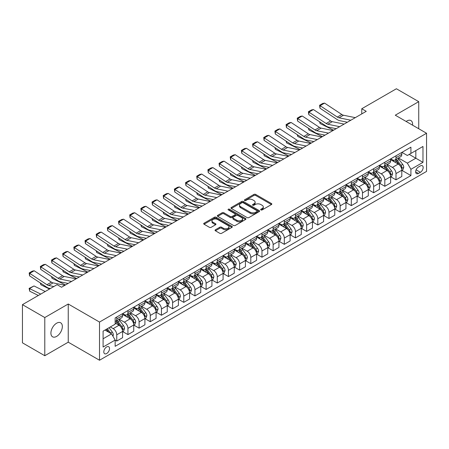 <?xml version="1.0" encoding="UTF-8"?>
<svg xmlns="http://www.w3.org/2000/svg" width="449" height="449" viewBox="0 0 449 449"><rect width="100%" height="100%" fill="white"/><g stroke="black" fill="none" stroke-linecap="round" stroke-linejoin="round"><path stroke-width="0.67" d="M260.914 209.93A0.87 0.5 0 0 0 262.143 209.93L271.46 204.548A1.24 0.718 0 0 0 271.825 204.042A1.24 0.718 0 0 0 271.46 203.537L255.672 194.423A1.24 0.718 0 0 0 253.921 194.423L244.598 199.799A0.87 0.5 0 0 0 244.346 200.153A0.87 0.5 0 0 0 244.598 200.512A0.87 0.5 0 0 0 245.828 200.512L247.034 199.816A3.968 2.29 0 0 1 252.647 199.816L253.966 200.574A3.968 2.29 0 0 1 255.127 202.196A3.968 2.29 0 0 1 253.966 203.812L252.759 204.508A0.87 0.5 0 0 0 252.501 204.862A0.87 0.5 0 0 0 252.759 205.221A0.87 0.5 0 0 0 253.988 205.221L255.189 204.525A3.968 2.29 0 0 1 260.807 204.525L262.121 205.283A3.968 2.29 0 0 1 263.282 206.905A3.968 2.29 0 0 1 262.121 208.521L260.914 209.217A0.87 0.5 0 0 0 260.661 209.576A0.87 0.5 0 0 0 260.914 209.93L260.914 209.217M56.63 336.408A8.088 4.67 120 0 0 61.911 329.28A8.088 4.67 120 0 0 60.671 322.797A8.088 4.67 120 0 0 56.63 323.201A8.088 4.67 120 0 0 51.343 330.329A8.088 4.67 120 0 0 52.584 336.806A8.088 4.67 120 0 0 56.63 336.408M412.564 125.176A8.088 4.67 120 0 0 410.936 120.573A8.088 4.67 120 0 0 406.895 120.977A8.088 4.67 120 0 0 406.137 121.471M106.666 353.531A4.041 2.335 120 0 0 109.309 349.973A4.041 2.335 120 0 0 108.686 346.729A4.041 2.335 120 0 0 106.666 346.931A4.041 2.335 120 0 0 104.022 350.495A4.041 2.335 120 0 0 104.645 353.733A4.041 2.335 120 0 0 106.666 353.531M215.419 229.765A1.24 0.718 0 0 0 215.054 230.27A1.24 0.718 0 0 0 215.419 230.78L219.847 233.334A1.24 0.718 0 0 0 221.598 233.334L231.948 227.362A1.24 0.718 0 0 0 232.313 226.852A1.24 0.718 0 0 0 231.948 226.347L216.16 217.232A1.24 0.718 0 0 0 214.409 217.232L204.059 223.209A1.24 0.718 0 0 0 203.694 223.714A1.24 0.718 0 0 0 204.059 224.219L209.408 227.312A1.24 0.718 0 0 0 211.165 227.312L215.593 224.753A1.24 0.718 0 0 0 215.958 224.247A1.24 0.718 0 0 0 215.593 223.737L212.938 222.21A3.317 1.914 0 0 1 211.967 220.852A3.317 1.914 0 0 1 214.016 219.084A3.317 1.914 0 0 1 217.63 219.499L228.025 225.499A3.317 1.914 0 0 1 228.996 226.852A3.317 1.914 0 0 1 226.947 228.625A3.317 1.914 0 0 1 223.333 228.21L221.598 227.211A1.24 0.718 0 0 0 219.847 227.211L215.419 229.765L215.419 230.78M68.242 304.007L44.788 317.55L22.45 304.652L22.45 342.828L44.788 355.726L68.242 342.183L99.515 360.238L99.515 322.062L68.242 304.007L68.242 342.183M418.732 128.74L418.732 101.659L395.277 115.197L426.55 133.252L99.515 322.062M418.732 101.659L396.394 88.762L361.771 108.748L361.771 113.911M22.45 304.652L57.074 284.666L61.541 287.242L366.238 111.33L361.771 108.748M247.124 217.585A1.24 0.718 0 0 0 248.875 217.585L259.225 211.614A1.24 0.718 0 0 0 259.589 211.103A1.24 0.718 0 0 0 259.225 210.598L243.437 201.483A1.24 0.718 0 0 0 241.685 201.483L231.336 207.46A1.24 0.718 0 0 0 230.971 207.966A1.24 0.718 0 0 0 231.336 208.471L247.124 217.585M228.659 210.115A0.87 0.5 0 0 1 229.54 210.239L229.54 209.206L245.586 218.472A1.24 0.718 0 0 1 245.951 218.977A1.24 0.718 0 0 1 245.586 219.488L235.237 225.46A1.24 0.718 0 0 1 233.486 225.46L217.698 216.345L217.698 215.335A1.24 0.718 0 0 0 217.333 215.84A1.24 0.718 0 0 0 217.698 216.345M217.698 215.335L222.126 212.775A1.24 0.718 0 0 1 223.883 212.775L230.281 216.474A1.24 0.718 0 0 0 232.038 216.474L234.973 214.779A1.24 0.718 0 0 0 235.338 214.268A1.24 0.718 0 0 0 234.973 213.763L228.311 209.913A0.87 0.5 0 0 1 228.053 209.56A0.87 0.5 0 0 1 228.592 209.099A0.87 0.5 0 0 1 229.54 209.206M420.382 165.911L418.417 167.045A3.918 2.262 120 0 0 415.858 170.497A3.918 2.262 120 0 0 416.459 173.634A3.918 2.262 120 0 0 418.417 173.443L420.382 172.304A3.918 2.262 120 0 0 422.941 168.852A3.918 2.262 120 0 0 422.341 165.715A3.918 2.262 120 0 0 420.382 165.911M99.515 360.238L426.55 171.428L426.55 133.252M401.934 152.368L407.338 155.489L410.914 153.423L410.914 147.182L115.152 317.937L115.152 324.178L103.09 331.143L103.09 347.032L115.152 340.067L115.152 346.314L410.914 175.559L410.914 169.312L407.338 163.122L398.454 157.992M410.914 153.423L422.975 146.458L422.975 162.347L410.914 169.312M44.788 317.55L44.788 355.726M409.213 154.405L415.83 158.222L415.83 150.589L422.975 146.458M407.338 163.122L415.83 158.222L422.975 162.347M103.09 338.782L111.582 333.876L104.965 330.06M115.152 340.123L116.762 341.049L116.762 334.808A5.057 2.919 -120 0 0 113.187 328.617L110.331 326.967M116.762 341.049L122.571 337.699L122.571 331.452A5.057 2.919 -120 0 0 118.996 325.261L115.152 323.044M122.706 331.581L127.931 334.6L127.931 328.359A5.057 2.919 -120 0 0 124.356 322.169L119.226 319.205M127.931 334.6L133.74 331.25L133.74 325.003A5.057 2.919 -120 0 0 130.165 318.812L122.571 314.429M133.875 325.132L139.1 328.152L139.1 321.911A5.057 2.919 -120 0 0 135.525 315.72L130.395 312.757M139.1 328.152L144.909 324.801L144.909 318.56A5.057 2.919 -120 0 0 141.334 312.369L133.74 307.98M145.044 318.689L150.269 321.703L150.269 315.462A5.057 2.919 -120 0 0 146.694 309.271L141.564 306.308M150.269 321.703L156.078 318.352L156.078 312.111A5.057 2.919 -120 0 0 152.503 305.921L144.909 301.532M156.213 312.24L161.438 315.254L161.438 309.013A5.057 2.919 -120 0 0 157.863 302.822L152.733 299.859M161.438 315.254L167.247 311.903L167.247 305.662A5.057 2.919 -120 0 0 163.672 299.472L156.078 295.083M167.382 305.791L172.607 308.805L172.607 302.564A5.057 2.919 -120 0 0 169.032 296.374L163.902 293.41M172.607 308.805L178.416 305.455L178.416 299.214A5.057 2.919 -120 0 0 174.841 293.023L167.247 288.634M178.55 299.343L183.776 302.357L183.776 296.116A5.057 2.919 -120 0 0 180.201 289.925L175.071 286.962M183.776 302.357L189.585 299.006L189.585 292.765A5.057 2.919 -120 0 0 186.009 286.574L178.416 282.185M189.719 292.894L194.945 295.908L194.945 289.667A5.057 2.919 -120 0 0 191.375 283.476L186.24 280.513M194.945 295.908L200.754 292.557L200.754 286.316A5.057 2.919 -120 0 0 197.178 280.125L189.585 275.742M200.888 286.445L206.113 289.465L206.113 283.218A5.057 2.919 -120 0 0 202.544 277.027L197.408 274.064M206.113 289.465L211.922 286.108L211.922 279.867A5.057 2.919 -120 0 0 208.347 273.677L200.754 269.293M212.057 279.996L217.282 283.016L217.282 276.769A5.057 2.919 -120 0 0 213.713 270.579L208.577 267.615M217.282 283.016L223.091 279.66L223.091 273.419A5.057 2.919 -120 0 0 219.516 267.228L211.922 262.845M223.226 273.548L228.451 276.567L228.451 270.32A5.057 2.919 -120 0 0 224.882 264.13L219.746 261.172M228.451 276.567L234.26 273.211L234.26 266.97A5.057 2.919 -120 0 0 230.685 260.779L223.091 256.396M234.395 267.099L239.626 270.118L239.626 263.872A5.057 2.919 -120 0 0 236.051 257.681L230.915 254.723M239.626 270.118L245.429 266.762L245.429 260.521A5.057 2.919 -120 0 0 241.859 254.33L234.26 249.947M245.564 260.65L250.795 263.67L250.795 257.429A5.057 2.919 -120 0 0 247.219 251.238L242.084 248.275M250.795 263.67L256.598 260.313L256.598 254.072A5.057 2.919 -120 0 0 253.028 247.882L245.429 243.498M256.733 254.201L261.963 257.221L261.963 250.98A5.057 2.919 -120 0 0 258.388 244.789L253.253 241.826M261.963 257.221L267.767 253.865L267.767 247.624A5.057 2.919 -120 0 0 264.197 241.433L256.598 237.05M267.901 247.753L273.132 250.772L273.132 244.531A5.057 2.919 -120 0 0 269.557 238.34L264.427 235.377M273.132 250.772L278.941 247.416L278.941 241.175A5.057 2.919 -120 0 0 275.366 234.984L267.767 230.601M279.07 241.304L284.301 244.323L284.301 238.082A5.057 2.919 -120 0 0 280.726 231.892L275.596 228.928M284.301 244.323L290.11 240.967L290.11 234.726A5.057 2.919 -120 0 0 286.535 228.535L278.941 224.152M290.239 234.855L295.47 237.875L295.47 231.633A5.057 2.919 -120 0 0 291.895 225.443L286.765 222.48M295.47 237.875L301.279 234.518L301.279 228.277A5.057 2.919 -120 0 0 297.704 222.087L290.11 217.703M301.408 228.406L306.639 231.426L306.639 225.185A5.057 2.919 -120 0 0 303.064 218.994L297.934 216.031M306.639 231.426L312.448 228.075L312.448 221.828A5.057 2.919 -120 0 0 308.873 215.638L301.279 211.255M312.583 221.958L317.808 224.977L317.808 218.736A5.057 2.919 -120 0 0 314.233 212.545L309.103 209.582M317.808 224.977L323.617 221.626L323.617 215.38A5.057 2.919 -120 0 0 320.042 209.189L312.448 204.806M323.751 215.509L328.977 218.528L328.977 212.287A5.057 2.919 -120 0 0 325.402 206.097L320.272 203.133M328.977 218.528L334.786 215.178L334.786 208.931A5.057 2.919 -120 0 0 331.21 202.74L323.617 198.357M334.92 209.06L340.146 212.08L340.146 205.838A5.057 2.919 -120 0 0 336.57 199.648L331.441 196.684M340.146 212.08L345.954 208.729L345.954 202.488A5.057 2.919 -120 0 0 342.379 196.297L334.786 191.908M346.089 202.617L351.314 205.631L351.314 199.39A5.057 2.919 -120 0 0 347.739 193.199L342.609 190.236M351.314 205.631L357.123 202.28L357.123 196.039A5.057 2.919 -120 0 0 353.548 189.848L345.954 185.459M357.258 196.168L362.483 199.182L362.483 192.941A5.057 2.919 -120 0 0 358.908 186.75L353.778 183.787M362.483 199.182L368.292 195.831L368.292 189.59A5.057 2.919 -120 0 0 364.717 183.4L357.123 179.011M368.427 189.719L373.652 192.733L373.652 186.492A5.057 2.919 -120 0 0 370.077 180.302L364.947 177.338M373.652 192.733L379.461 189.383L379.461 183.141A5.057 2.919 -120 0 0 375.886 176.951L368.292 172.562M379.596 183.271L384.821 186.284L384.821 180.043A5.057 2.919 -120 0 0 381.246 173.853L376.116 170.889M384.821 186.284L390.63 182.934L390.63 176.693A5.057 2.919 -120 0 0 387.055 170.502L379.461 166.113M390.765 176.822L395.99 179.836L395.99 173.595A5.057 2.919 -120 0 0 392.415 167.404L387.285 164.441M395.99 179.836L401.799 176.485L401.799 170.244A5.057 2.919 -120 0 0 398.224 164.053L390.63 159.67M390.765 158.817L392.415 159.771A5.057 2.919 -120 0 0 394.946 160.018A5.057 2.919 -120 0 0 395.99 157.706L395.99 155.797M379.596 165.266L381.246 166.22A5.057 2.919 -120 0 0 383.777 166.467A5.057 2.919 -120 0 0 384.821 164.154L384.821 162.246M368.427 171.714L370.077 172.669A5.057 2.919 -120 0 0 372.608 172.916A5.057 2.919 -120 0 0 373.652 170.603L373.652 168.695M357.258 178.163L358.908 179.117A5.057 2.919 -120 0 0 361.439 179.364A5.057 2.919 -120 0 0 362.483 177.052L362.483 175.144M346.089 184.612L347.739 185.566A5.057 2.919 -120 0 0 350.271 185.813A5.057 2.919 -120 0 0 351.314 183.501L351.314 181.592M334.92 191.061L336.57 192.015A5.057 2.919 -120 0 0 339.096 192.262A5.057 2.919 -120 0 0 340.146 189.949L340.146 188.041M323.751 197.504L325.402 198.464A5.057 2.919 -120 0 0 327.927 198.711A5.057 2.919 -120 0 0 328.977 196.398L328.977 194.49M312.583 203.953L314.233 204.907A5.057 2.919 -120 0 0 316.758 205.159A5.057 2.919 -120 0 0 317.808 202.847L317.808 200.939M301.408 210.401L303.064 211.356A5.057 2.919 -120 0 0 305.589 211.608A5.057 2.919 -120 0 0 306.639 209.296L306.639 207.387M290.239 216.85L291.895 217.804A5.057 2.919 -120 0 0 294.421 218.057A5.057 2.919 -120 0 0 295.47 215.744L295.47 213.836M279.07 223.299L280.726 224.253A5.057 2.919 -120 0 0 283.252 224.506A5.057 2.919 -120 0 0 284.301 222.193L284.301 220.285M267.901 229.748L269.557 230.702A5.057 2.919 -120 0 0 272.083 230.954A5.057 2.919 -120 0 0 273.132 228.642L273.132 226.728M256.733 236.196L258.388 237.151A5.057 2.919 -120 0 0 260.914 237.403A5.057 2.919 -120 0 0 261.963 235.091L261.963 233.177M245.564 242.645L247.219 243.599A5.057 2.919 -120 0 0 249.745 243.852A5.057 2.919 -120 0 0 250.795 241.534L250.795 239.626M234.395 249.094L236.051 250.048A5.057 2.919 -120 0 0 238.576 250.301A5.057 2.919 -120 0 0 239.626 247.983L239.626 246.074M223.226 255.543L224.882 256.497A5.057 2.919 -120 0 0 227.407 256.749A5.057 2.919 -120 0 0 228.451 254.431L228.451 252.523M212.057 261.992L213.713 262.946A5.057 2.919 -120 0 0 216.238 263.198A5.057 2.919 -120 0 0 217.282 260.88L217.282 258.972M200.888 268.44L202.544 269.394A5.057 2.919 -120 0 0 205.07 269.647A5.057 2.919 -120 0 0 206.113 267.329L206.113 265.421M189.719 274.889L191.375 275.843A5.057 2.919 -120 0 0 193.901 276.09A5.057 2.919 -120 0 0 194.945 273.778L194.945 271.87M178.55 281.338L180.201 282.292A5.057 2.919 -120 0 0 182.732 282.539A5.057 2.919 -120 0 0 183.776 280.227L183.776 278.318M167.382 287.787L169.032 288.741A5.057 2.919 -120 0 0 171.563 288.988A5.057 2.919 -120 0 0 172.607 286.675L172.607 284.767M156.213 294.235L157.863 295.189A5.057 2.919 -120 0 0 160.394 295.436A5.057 2.919 -120 0 0 161.438 293.124L161.438 291.216M145.044 300.684L146.694 301.638A5.057 2.919 -120 0 0 149.225 301.885A5.057 2.919 -120 0 0 150.269 299.573L150.269 297.665M133.875 307.133L135.525 308.087A5.057 2.919 -120 0 0 138.056 308.334A5.057 2.919 -120 0 0 139.1 306.022L139.1 304.113M122.706 313.576L124.356 314.536A5.057 2.919 -120 0 0 126.887 314.783A5.057 2.919 -120 0 0 127.931 312.47L127.931 310.562M401.934 170.373L410.914 175.559M394.946 160.018L400.755 156.667A5.057 2.919 -120 0 0 401.799 154.355L401.799 152.447M383.777 166.467L389.58 163.116A5.057 2.919 -120 0 0 390.63 160.804L390.63 158.895M372.608 172.916L378.412 169.565A5.057 2.919 -120 0 0 379.461 167.252L379.461 165.344M361.439 179.364L367.243 176.014A5.057 2.919 -120 0 0 368.292 173.701L368.292 171.787M350.271 185.813L356.074 182.462A5.057 2.919 -120 0 0 357.123 180.15L357.123 178.236M339.096 192.262L344.905 188.911A5.057 2.919 -120 0 0 345.954 186.593L345.954 184.685M327.927 198.711L333.736 195.36A5.057 2.919 -120 0 0 334.786 193.042L334.786 191.134M316.758 205.159L322.567 201.809A5.057 2.919 -120 0 0 323.617 199.491L323.617 197.582M305.589 211.608L311.398 208.257A5.057 2.919 -120 0 0 312.448 205.939L312.448 204.031M294.421 218.057L300.229 214.706A5.057 2.919 -120 0 0 301.279 212.388L301.279 210.48M283.252 224.506L289.061 221.149A5.057 2.919 -120 0 0 290.11 218.837L290.11 216.929M272.083 230.954L277.892 227.598A5.057 2.919 -120 0 0 278.941 225.286L278.941 223.377M260.914 237.403L266.723 234.047A5.057 2.919 -120 0 0 267.767 231.735L267.767 229.826M249.745 243.852L255.554 240.496A5.057 2.919 -120 0 0 256.598 238.183L256.598 236.275M238.576 250.301L244.385 246.944A5.057 2.919 -120 0 0 245.429 244.632L245.429 242.724M227.407 256.749L233.216 253.393A5.057 2.919 -120 0 0 234.26 251.081L234.26 249.173M216.238 263.198L222.047 259.842A5.057 2.919 -120 0 0 223.091 257.53L223.091 255.621M205.07 269.647L210.878 266.291A5.057 2.919 -120 0 0 211.922 263.978L211.922 262.07M193.901 276.09L199.71 272.739A5.057 2.919 -120 0 0 200.754 270.427L200.754 268.519M182.732 282.539L188.541 279.188A5.057 2.919 -120 0 0 189.585 276.876L189.585 274.968M171.563 288.988L177.372 285.637A5.057 2.919 -120 0 0 178.416 283.325L178.416 281.416M160.394 295.436L166.197 292.086A5.057 2.919 -120 0 0 167.247 289.773L167.247 287.86M149.225 301.885L155.028 298.534A5.057 2.919 -120 0 0 156.078 296.222L156.078 294.308M138.056 308.334L143.86 304.983A5.057 2.919 -120 0 0 144.909 302.665L144.909 300.757M126.887 314.783L132.691 311.432A5.057 2.919 -120 0 0 133.74 309.114L133.74 307.206M115.152 321.439A5.057 2.919 -120 0 0 115.713 321.231L121.522 317.881A5.057 2.919 -120 0 0 122.571 315.563L122.571 313.655M115.713 321.231A5.057 2.919 -120 0 0 116.762 318.919L116.762 317.011M111.582 333.876L115.152 340.067M261.262 210.053L262.121 209.554A3.968 2.29 0 0 0 263.282 207.932L263.282 206.905M255.127 202.196L255.127 203.223A3.968 2.29 0 0 1 253.966 204.845L253.107 205.339M271.46 203.537L271.46 204.548L255.672 195.455A1.24 0.718 0 0 0 253.921 195.455L244.946 200.63M259.225 210.598L259.225 211.614L243.437 202.516A1.24 0.718 0 0 0 241.685 202.516L231.353 208.482L231.336 207.46M257.036 211.462A0.87 0.5 0 0 0 257.288 211.103A0.87 0.5 0 0 0 257.036 210.749L243.178 202.752A0.87 0.5 0 0 0 241.949 202.752L240.675 203.487A3.968 2.29 0 0 0 239.513 205.103A3.968 2.29 0 0 0 240.675 206.725L250.149 212.192A3.968 2.29 0 0 0 255.762 212.192L257.036 211.462L257.036 212.489A0.87 0.5 0 0 0 257.288 212.136L257.288 211.103M239.513 205.103L239.513 206.136A3.968 2.29 0 0 0 240.675 207.758L240.675 206.725M257.036 212.489L255.762 213.224A3.968 2.29 0 0 1 250.149 213.224L240.675 207.758M217.714 216.356L222.126 213.808L222.126 212.775M235.338 214.268L235.338 215.301A1.24 0.718 0 0 1 234.973 215.806L232.038 217.507A1.24 0.718 0 0 1 230.281 217.507L223.883 213.808A1.24 0.718 0 0 0 222.126 213.808M229.54 210.239L245.569 219.494M236.926 220.307A3.317 1.914 0 0 0 240.541 220.723A3.317 1.914 0 0 0 242.589 218.955A3.317 1.914 0 0 0 241.618 217.602L237.959 215.486A1.24 0.718 0 0 0 236.202 215.486L233.267 217.181A1.24 0.718 0 0 0 232.902 217.686A1.24 0.718 0 0 0 233.267 218.197L236.926 220.307L236.926 221.34A3.317 1.914 0 0 0 240.541 221.755A3.317 1.914 0 0 0 242.589 219.988L242.589 218.955M232.902 217.686L232.902 218.719A1.24 0.718 0 0 0 233.267 219.224L233.267 218.197M236.926 221.34L233.267 219.224M228.996 226.852L228.996 227.884A3.317 1.914 0 0 1 226.947 229.658A3.317 1.914 0 0 1 223.333 229.243L221.598 228.238A1.24 0.718 0 0 0 219.847 228.238L215.436 230.786M211.967 220.852L211.967 221.885A3.317 1.914 0 0 0 212.938 223.237L212.938 222.21M215.576 224.764L212.938 223.237M231.948 226.347L231.948 227.362L216.16 218.265A1.24 0.718 0 0 0 214.409 218.265L204.076 224.231L204.059 223.209M401.799 170.452L402.871 169.829L403.763 167.252A3.351 1.931 -120 0 0 402.697 164.401L399.043 159.524A9.665 5.579 -120 0 0 397.988 158.261M394.357 161.82A9.665 5.579 -120 0 0 392.381 159.749M335.392 128.509L335.975 128.801M320.019 122.044L320.109 123.548L319.57 121.746M333.562 130.193L320.109 123.548M401.496 168.397L401.956 167.393A3.351 1.931 -120 0 0 400.996 165.378L397.348 160.506A9.665 5.579 -120 0 0 396.293 159.243M395.395 159.76A8.026 4.63 60 0 1 396.708 161.258L399.801 165.384M395.221 159.861A9.665 5.579 60 0 1 396.276 161.124L398.701 164.362M350.826 120.225L339.012 117.806A6.32 3.648 60 0 1 337.322 117.06L320.109 105.689L319.946 108.17L337.16 119.541A9.48 5.472 -120 0 0 339.702 120.658L347.363 122.229M355.294 117.649L343.479 115.225A6.32 3.648 60 0 1 341.79 114.484L324.576 103.107L320.109 105.689L319.576 105.279L322.702 103.472L324.576 103.107M319.946 108.17L319.576 105.279M390.63 176.9L391.702 176.277L392.594 173.701A3.351 1.931 -120 0 0 391.528 170.85L387.874 165.973A9.665 5.579 -120 0 0 386.819 164.71M383.188 168.268A9.665 5.579 -120 0 0 381.212 166.197M324.223 134.958L324.807 135.25M308.85 128.493L308.94 129.997L308.401 128.195M322.393 136.642L308.94 129.997M390.327 174.846L390.787 173.842A3.351 1.931 -120 0 0 389.827 171.827L386.179 166.955A9.665 5.579 -120 0 0 385.124 165.692M384.226 166.209A8.026 4.63 60 0 1 385.539 167.707L388.632 171.832M384.052 166.31A9.665 5.579 60 0 1 385.107 167.572L387.532 170.811M379.461 183.344L380.533 182.726L381.426 180.15A3.351 1.931 -120 0 0 380.359 177.293L376.705 172.422A9.665 5.579 -120 0 0 375.65 171.159M372.019 174.717A9.665 5.579 -120 0 0 370.043 172.646M313.054 141.407L313.638 141.699M297.681 134.941L297.771 136.445L297.232 134.644M311.224 143.091L297.771 136.445M379.158 181.295L379.618 180.29A3.351 1.931 -120 0 0 378.659 178.275L375.01 173.404A9.665 5.579 -120 0 0 373.955 172.141M373.057 172.657A8.026 4.63 60 0 1 374.371 174.156L377.463 178.281M372.883 172.758A9.665 5.579 60 0 1 373.938 174.021L376.363 177.26M368.292 189.792L369.364 189.175L370.257 186.593A3.351 1.931 -120 0 0 369.19 183.742L365.537 178.87A9.665 5.579 -120 0 0 364.481 177.608M360.85 181.166A9.665 5.579 -120 0 0 358.874 179.095M301.885 147.856L302.469 148.148M286.513 141.39L286.602 142.894L286.064 141.093M300.055 149.539L286.602 142.894M367.989 187.744L368.449 186.739A3.351 1.931 -120 0 0 367.49 184.724L363.842 179.853A9.665 5.579 -120 0 0 362.786 178.59M361.883 179.106A8.026 4.63 60 0 1 363.202 180.605L366.294 184.73M361.714 179.207A9.665 5.579 60 0 1 362.77 180.47L365.194 183.708M339.657 126.674L327.843 124.255A6.32 3.648 60 0 1 326.154 123.509L308.94 112.138L308.777 114.618L325.991 125.989A9.48 5.472 -120 0 0 328.528 127.106L336.194 128.678M344.125 124.098L332.311 121.673A6.32 3.648 60 0 1 330.621 120.933L313.408 109.556L308.94 112.138L308.401 111.728L311.533 109.921L313.408 109.556M308.777 114.618L308.401 111.728M328.488 133.123L316.674 130.704A6.32 3.648 60 0 1 314.985 129.957L297.771 118.587L297.608 121.067L314.822 132.438A9.48 5.472 -120 0 0 317.359 133.555L325.025 135.127M332.956 130.547L321.142 128.122A6.32 3.648 60 0 1 319.452 127.381L302.239 116.005L297.771 118.587L297.232 118.177L300.364 116.37L302.239 116.005M297.608 121.067L297.232 118.177M317.32 139.572L305.505 137.153A6.32 3.648 60 0 1 303.816 136.406L286.602 125.035L286.44 127.516L303.653 138.887A9.48 5.472 -120 0 0 306.19 139.998L313.857 141.57M321.787 136.996L309.973 134.571A6.32 3.648 60 0 1 308.283 133.83L291.07 122.454L286.602 125.035L286.064 124.626L289.195 122.818L291.07 122.454M286.44 127.516L286.064 124.626M357.123 196.241L358.195 195.624L359.088 193.042A3.351 1.931 -120 0 0 358.021 190.191L354.368 185.319A9.665 5.579 -120 0 0 353.312 184.056M349.681 187.615A9.665 5.579 -120 0 0 347.706 185.544M290.716 154.304L291.3 154.596M275.344 147.839L275.433 149.343L274.895 147.541M288.887 155.988L275.433 149.343M356.815 194.192L357.281 193.188A3.351 1.931 -120 0 0 356.321 191.173L352.673 186.301A9.665 5.579 -120 0 0 351.618 185.039M350.714 185.555A8.026 4.63 60 0 1 352.033 187.053L355.125 191.179M350.546 185.656A9.665 5.579 60 0 1 351.601 186.919L354.025 190.157M306.151 146.02L294.336 143.596A6.32 3.648 60 0 1 292.647 142.855L275.433 131.484L275.271 133.959L292.484 145.336A9.48 5.472 -120 0 0 295.021 146.447L302.682 148.018M310.618 143.444L298.804 141.02A6.32 3.648 60 0 1 297.115 140.279L279.901 128.902L275.433 131.484L274.895 131.074L278.026 129.267L279.901 128.902M275.271 133.959L274.895 131.074M345.954 202.69L347.026 202.072L347.919 199.491A3.351 1.931 -120 0 0 346.853 196.64L343.199 191.768A9.665 5.579 -120 0 0 342.144 190.505M338.512 194.063A9.665 5.579 -120 0 0 336.537 191.992M279.547 160.753L280.131 161.039M264.175 154.288L264.265 155.792L263.726 153.99M277.718 162.437L264.265 155.792M345.646 200.641L346.112 199.637A3.351 1.931 -120 0 0 345.152 197.622L341.504 192.75A9.665 5.579 -120 0 0 340.449 191.487M339.545 192.004A8.026 4.63 60 0 1 340.864 193.502L343.956 197.627M339.377 192.105A9.665 5.579 60 0 1 340.432 193.367L342.856 196.606M334.786 209.139L335.858 208.521L336.75 205.939A3.351 1.931 -120 0 0 335.684 203.088L332.03 198.217A9.665 5.579 -120 0 0 330.975 196.954M327.343 200.512A9.665 5.579 -120 0 0 325.368 198.441M268.379 167.202L268.962 167.488M253.006 160.736L253.096 162.241L252.557 160.439M266.549 168.886L253.096 162.241M334.477 207.09L334.943 206.085A3.351 1.931 -120 0 0 333.983 204.071L330.335 199.199A9.665 5.579 -120 0 0 329.28 197.93M328.376 198.452A8.026 4.63 60 0 1 329.695 199.951L332.788 204.076M328.208 198.553A9.665 5.579 60 0 1 329.257 199.816L331.688 203.055M323.617 215.587L324.689 214.97L325.581 212.388A3.351 1.931 -120 0 0 324.509 209.537L320.861 204.665A9.665 5.579 -120 0 0 319.806 203.403M316.175 206.961A9.665 5.579 -120 0 0 314.193 204.89M257.21 173.651L257.793 173.937M241.837 167.185L241.927 168.689L241.388 166.888M255.38 175.334L241.927 168.689M323.308 213.539L323.774 212.534A3.351 1.931 -120 0 0 322.814 210.519L319.16 205.642A9.665 5.579 -120 0 0 318.111 204.379M317.207 204.901A8.026 4.63 60 0 1 318.526 206.4L321.613 210.525M317.039 205.002A9.665 5.579 60 0 1 318.088 206.265L320.519 209.503M312.448 222.036L313.52 221.419L314.412 218.837A3.351 1.931 -120 0 0 313.34 215.986L309.692 211.114A9.665 5.579 -120 0 0 308.637 209.851M305.006 213.41A9.665 5.579 -120 0 0 303.024 211.339M246.041 180.1L246.624 180.386M230.668 173.634L230.758 175.138L230.219 173.336M244.211 181.783L230.758 175.138M312.139 219.988L312.605 218.983A3.351 1.931 -120 0 0 311.645 216.968L307.992 212.091A9.665 5.579 -120 0 0 306.942 210.828M306.038 211.35A8.026 4.63 60 0 1 307.357 212.848L310.444 216.974M305.864 211.451A9.665 5.579 60 0 1 306.92 212.714L309.35 215.952M301.279 228.485L302.351 227.868L303.243 225.286A3.351 1.931 -120 0 0 302.171 222.435L298.523 217.563A9.665 5.579 -120 0 0 297.468 216.3M293.837 219.858A9.665 5.579 -120 0 0 291.856 217.787M234.872 186.548L235.456 186.835M219.494 180.083L219.589 181.587L219.05 179.785M233.042 188.232L219.589 181.587M300.97 226.436L301.436 225.432A3.351 1.931 -120 0 0 300.476 223.417L296.823 218.54A9.665 5.579 -120 0 0 295.768 217.277M294.87 217.799A8.026 4.63 60 0 1 296.188 219.297L299.275 223.422M294.696 217.9A9.665 5.579 60 0 1 295.751 219.163L298.181 222.401M294.982 152.469L283.167 150.045A6.32 3.648 60 0 1 281.478 149.304L264.265 137.933L264.102 140.408L281.315 151.784A9.48 5.472 -120 0 0 283.852 152.896L291.513 154.467M299.449 149.887L287.635 147.468A6.32 3.648 60 0 1 285.946 146.728L268.732 135.351L264.265 137.933L263.726 137.523L266.852 135.716L268.732 135.351M264.102 140.408L263.726 137.523M283.807 158.918L271.999 156.493A6.32 3.648 60 0 1 270.304 155.752L253.096 144.382L252.933 146.857L270.146 158.233A9.48 5.472 -120 0 0 272.683 159.344L280.344 160.916M288.275 156.336L276.466 153.917A6.32 3.648 60 0 1 274.777 153.176L257.563 141.8L253.096 144.382L252.557 143.972L255.683 142.165L257.563 141.8M252.933 146.857L252.557 143.972M272.638 165.367L260.83 162.942A6.32 3.648 60 0 1 259.135 162.201L241.927 150.825L241.764 153.305L258.978 164.682A9.48 5.472 -120 0 0 261.514 165.793L269.175 167.365M277.106 162.785L265.297 160.366A6.32 3.648 60 0 1 263.602 159.625L246.394 148.249L241.927 150.825L241.388 150.421L244.514 148.613L246.394 148.249M241.764 153.305L241.388 150.421M261.47 171.815L249.661 169.391A6.32 3.648 60 0 1 247.966 168.65L230.758 157.273L230.595 159.754L247.809 171.131A9.48 5.472 -120 0 0 250.346 172.242L258.007 173.814M265.937 169.234L254.128 166.815A6.32 3.648 60 0 1 252.433 166.068L235.225 154.697L230.758 157.273L230.219 156.869L233.345 155.062L235.225 154.697M230.595 159.754L230.219 156.869M250.301 178.264L238.492 175.84A6.32 3.648 60 0 1 236.797 175.099L219.589 163.722L219.426 166.203L236.64 177.579A9.48 5.472 -120 0 0 239.177 178.691L246.838 180.262M254.768 175.682L242.96 173.263A6.32 3.648 60 0 1 241.265 172.517L224.057 161.146L219.589 163.722L219.05 163.318L222.176 161.511L224.057 161.146M219.426 166.203L219.05 163.318M290.11 234.934L291.182 234.316L292.075 231.735A3.351 1.931 -120 0 0 291.003 228.883L287.354 224.012A9.665 5.579 -120 0 0 286.299 222.749M282.668 226.307A9.665 5.579 -120 0 0 280.687 224.236M223.703 192.997L224.287 193.283M208.325 186.526L208.42 188.036L207.881 186.234M221.873 194.681L208.42 188.036M289.801 232.885L290.267 231.88A3.351 1.931 -120 0 0 289.308 229.866L285.654 224.988A9.665 5.579 -120 0 0 284.599 223.725M283.701 224.247A8.026 4.63 60 0 1 285.02 225.746L288.106 229.866M283.527 224.348A9.665 5.579 60 0 1 284.582 225.611L287.012 228.85M239.132 184.713L227.323 182.288A6.32 3.648 60 0 1 225.628 181.548L208.42 170.171L208.257 172.652L225.471 184.028A9.48 5.472 -120 0 0 228.008 185.14L235.669 186.711M243.599 182.131L231.791 179.712A6.32 3.648 60 0 1 230.096 178.966L212.888 167.595L208.42 170.171L207.881 169.761L211.008 167.96L212.888 167.595M208.257 172.652L207.881 169.761M278.941 241.382L280.013 240.765L280.906 238.183A3.351 1.931 -120 0 0 279.834 235.332L276.186 230.46A9.665 5.579 -120 0 0 275.13 229.198M271.499 232.756A9.665 5.579 -120 0 0 269.518 230.679M212.529 199.446L213.118 199.732M197.156 192.975L197.251 194.484L196.707 192.683M210.699 201.13L197.251 194.484M278.633 239.334L279.098 238.324A3.351 1.931 -120 0 0 278.139 236.314L274.485 231.437A9.665 5.579 -120 0 0 273.43 230.174M272.532 230.696A8.026 4.63 60 0 1 273.851 232.195L276.938 236.314M272.358 230.792A9.665 5.579 60 0 1 273.413 232.06L275.843 235.298M227.963 191.162L216.154 188.737A6.32 3.648 60 0 1 214.459 187.996L197.251 176.62L197.089 179.1L214.302 190.477A9.48 5.472 -120 0 0 216.839 191.588L224.5 193.16M232.43 188.58L220.622 186.161A6.32 3.648 60 0 1 218.927 185.415L201.719 174.044L197.251 176.62L196.713 176.21L199.839 174.408L201.719 174.044M197.089 179.1L196.713 176.21M267.767 247.831L268.839 247.214L269.737 244.632A3.351 1.931 -120 0 0 268.665 241.781L265.017 236.909A9.665 5.579 -120 0 0 263.961 235.646M260.33 239.199A9.665 5.579 -120 0 0 258.349 237.128M201.36 205.895L201.949 206.181M185.987 199.423L186.082 200.933L185.538 199.132M199.53 207.573L186.082 200.933M267.464 245.777L267.93 244.772A3.351 1.931 -120 0 0 266.97 242.763L263.316 237.886A9.665 5.579 -120 0 0 262.261 236.623M261.363 237.145A8.026 4.63 60 0 1 262.682 238.638L265.769 242.763M261.189 237.24A9.665 5.579 60 0 1 262.244 238.509L264.674 241.747M216.794 197.611L204.985 195.186A6.32 3.648 60 0 1 203.29 194.445L186.082 183.069L185.92 185.549L203.128 196.926A9.48 5.472 -120 0 0 205.67 198.037L213.331 199.609M221.262 195.029L209.453 192.604A6.32 3.648 60 0 1 207.758 191.863L190.55 180.492L186.082 183.069L185.544 182.659L188.67 180.857L190.55 180.492M185.92 185.549L185.544 182.659M256.598 254.28L257.67 253.663L258.568 251.081A3.351 1.931 -120 0 0 257.496 248.23L253.848 243.358A9.665 5.579 -120 0 0 252.793 242.09M249.161 245.648A9.665 5.579 -120 0 0 247.18 243.577M190.191 212.343L190.78 212.63M174.818 205.872L174.908 207.382L174.369 205.575M188.361 214.021L174.908 207.382M256.295 252.226L256.755 251.221A3.351 1.931 -120 0 0 255.801 249.212L252.147 244.335A9.665 5.579 -120 0 0 251.092 243.072M250.194 243.594A8.026 4.63 60 0 1 251.513 245.087L254.6 249.212M250.02 243.689A9.665 5.579 60 0 1 251.075 244.952L253.505 248.196M205.625 204.059L193.816 201.635A6.32 3.648 60 0 1 192.121 200.894L174.908 189.517L174.751 191.998L191.959 203.375A9.48 5.472 -120 0 0 194.501 204.486L202.162 206.057M210.093 201.478L198.284 199.053A6.32 3.648 60 0 1 196.589 198.312L179.381 186.941L174.908 189.517L174.375 189.108L177.501 187.306L179.381 186.941M174.751 191.998L174.375 189.108M245.429 260.729L246.501 260.111L247.399 257.53A3.351 1.931 -120 0 0 246.327 254.678L242.679 249.801A9.665 5.579 -120 0 0 241.624 248.538M237.992 252.097A9.665 5.579 -120 0 0 236.011 250.026M179.022 218.792L179.606 219.078M163.649 212.321L163.739 213.831L163.2 212.023M177.192 220.47L163.739 213.831M245.126 258.675L245.586 257.67A3.351 1.931 -120 0 0 244.632 255.655L240.978 250.783A9.665 5.579 -120 0 0 239.923 249.521M239.025 250.042A8.026 4.63 60 0 1 240.344 251.535L243.431 255.661M238.851 250.138A9.665 5.579 60 0 1 239.906 251.401L242.337 254.645M194.456 210.508L182.648 208.083A6.32 3.648 60 0 1 180.953 207.343L163.739 195.966L163.582 198.447L180.79 209.823A9.48 5.472 -120 0 0 183.332 210.935L190.993 212.506M198.924 207.926L187.115 205.502A6.32 3.648 60 0 1 185.42 204.761L168.207 193.39L163.739 195.966L163.206 195.556L166.332 193.755L168.207 193.39M163.582 198.447L163.206 195.556M234.26 267.177L235.332 266.554L236.225 263.978A3.351 1.931 -120 0 0 235.158 261.127L231.51 256.25A9.665 5.579 -120 0 0 230.455 254.987M226.824 258.545A9.665 5.579 -120 0 0 224.842 256.474M167.853 225.241L168.437 225.527M152.48 218.77L152.57 220.279L152.031 218.472M166.023 226.919L152.57 220.279M233.957 265.123L234.417 264.119A3.351 1.931 -120 0 0 233.463 262.104L229.809 257.232A9.665 5.579 -120 0 0 228.754 255.969M227.856 256.491A8.026 4.63 60 0 1 229.175 257.984L232.262 262.109M227.682 256.587A9.665 5.579 60 0 1 228.737 257.849L231.168 261.094M183.287 216.957L171.479 214.532A6.32 3.648 60 0 1 169.784 213.791L152.57 202.415L152.413 204.896L169.621 216.266A9.48 5.472 -120 0 0 172.163 217.383L179.825 218.955M187.755 214.375L175.946 211.95A6.32 3.648 60 0 1 174.251 211.21L157.038 199.833L152.57 202.415L152.037 202.005L155.163 200.203L157.038 199.833M152.413 204.896L152.037 202.005M223.091 273.626L224.163 273.003L225.056 270.427A3.351 1.931 -120 0 0 223.989 267.576L220.341 262.699A9.665 5.579 -120 0 0 219.286 261.436M215.655 264.994A9.665 5.579 -120 0 0 213.673 262.923M156.684 231.684L157.268 231.976M141.312 225.218L141.401 226.728L140.863 224.921M154.854 233.368L141.401 226.728M222.788 271.572L223.248 270.567A3.351 1.931 -120 0 0 222.294 268.553L218.641 263.681A9.665 5.579 -120 0 0 217.585 262.418M216.687 262.934A8.026 4.63 60 0 1 218.006 264.433L221.093 268.558M216.513 263.035A9.665 5.579 60 0 1 217.569 264.298L219.993 267.542M211.922 280.075L212.994 279.452L213.887 276.876A3.351 1.931 -120 0 0 212.82 274.025L209.167 269.147A9.665 5.579 -120 0 0 208.117 267.885M204.486 271.443A9.665 5.579 -120 0 0 202.505 269.372M145.515 238.133L146.099 238.425M130.143 231.667L130.232 233.177L129.694 231.37M143.686 239.817L130.232 233.177M211.619 278.021L212.08 277.016A3.351 1.931 -120 0 0 211.12 275.001L207.472 270.13A9.665 5.579 -120 0 0 206.417 268.867M205.519 269.383A8.026 4.63 60 0 1 206.832 270.882L209.924 275.007M205.345 269.484A9.665 5.579 60 0 1 206.4 270.747L208.824 273.991M200.754 286.524L201.826 285.901L202.718 283.325A3.351 1.931 -120 0 0 201.652 280.473L197.998 275.596A9.665 5.579 -120 0 0 196.943 274.333M193.317 277.892A9.665 5.579 -120 0 0 191.336 275.821M134.346 244.582L134.93 244.873M118.974 238.116L119.064 239.62L118.525 237.818M132.517 246.265L119.064 239.62M200.45 284.47L200.911 283.465A3.351 1.931 -120 0 0 199.951 281.45L196.303 276.578A9.665 5.579 -120 0 0 195.248 275.316M194.35 275.832A8.026 4.63 60 0 1 195.663 277.33L198.755 281.456M194.176 275.933A9.665 5.579 60 0 1 195.231 277.196L197.655 280.434M189.585 292.973L190.657 292.35L191.549 289.773A3.351 1.931 -120 0 0 190.483 286.922L186.829 282.045A9.665 5.579 -120 0 0 185.774 280.782M182.142 284.34A9.665 5.579 -120 0 0 180.167 282.269M123.178 251.03L123.761 251.322M107.805 244.565L107.895 246.069L107.356 244.267M121.348 252.714L107.895 246.069M189.282 290.918L189.742 289.914A3.351 1.931 -120 0 0 188.782 287.899L185.134 283.027A9.665 5.579 -120 0 0 184.079 281.764M183.181 282.281A8.026 4.63 60 0 1 184.494 283.779L187.587 287.904M183.007 282.382A9.665 5.579 60 0 1 184.062 283.645L186.487 286.883M178.416 299.416L179.488 298.798L180.38 296.222A3.351 1.931 -120 0 0 179.314 293.365L175.66 288.494A9.665 5.579 -120 0 0 174.605 287.231M170.974 290.789A9.665 5.579 -120 0 0 168.998 288.718M112.009 257.479L112.592 257.771M96.636 251.013L96.726 252.518L96.187 250.716M110.179 259.163L96.726 252.518M178.113 297.367L178.573 296.362A3.351 1.931 -120 0 0 177.613 294.348L173.965 289.476A9.665 5.579 -120 0 0 172.91 288.213M172.012 288.729A8.026 4.63 60 0 1 173.325 290.228L176.418 294.353M171.838 288.83A9.665 5.579 60 0 1 172.893 290.093L175.318 293.332M167.247 305.864L168.319 305.247L169.211 302.665A3.351 1.931 -120 0 0 168.145 299.814L164.491 294.942A9.665 5.579 -120 0 0 163.436 293.68M159.805 297.238A9.665 5.579 -120 0 0 157.829 295.167M100.84 263.928L101.423 264.22M85.467 257.462L85.557 258.966L85.018 257.165M99.01 265.612L85.557 258.966M166.944 303.816L167.404 302.811A3.351 1.931 -120 0 0 166.444 300.796L162.796 295.925A9.665 5.579 -120 0 0 161.741 294.662M160.843 295.178A8.026 4.63 60 0 1 162.156 296.677L165.249 300.802M160.669 295.279A9.665 5.579 60 0 1 161.724 296.542L164.149 299.78M156.078 312.313L157.15 311.696L158.042 309.114A3.351 1.931 -120 0 0 156.976 306.263L153.322 301.391A9.665 5.579 -120 0 0 152.267 300.128M148.636 303.687A9.665 5.579 -120 0 0 146.66 301.616M89.671 270.377L90.255 270.668M74.298 263.911L74.388 265.415L73.849 263.614M87.841 272.06L74.388 265.415M155.775 310.265L156.235 309.26A3.351 1.931 -120 0 0 155.275 307.245L151.627 302.373A9.665 5.579 -120 0 0 150.572 301.111M149.674 301.627A8.026 4.63 60 0 1 150.987 303.126L154.08 307.251M149.5 301.728A9.665 5.579 60 0 1 150.555 302.991L152.98 306.229M144.909 318.762L145.981 318.145L146.874 315.563A3.351 1.931 -120 0 0 145.807 312.712L142.153 307.84A9.665 5.579 -120 0 0 141.098 306.577M137.467 310.136A9.665 5.579 -120 0 0 135.491 308.065M78.502 276.825L79.086 277.112M63.129 270.36L63.219 271.864L62.68 270.062M76.672 278.509L63.219 271.864M144.606 316.713L145.066 315.709A3.351 1.931 -120 0 0 144.107 313.694L140.458 308.822A9.665 5.579 -120 0 0 139.403 307.559M138.5 308.076A8.026 4.63 60 0 1 139.819 309.574L142.911 313.699M138.331 308.177A9.665 5.579 60 0 1 139.386 309.44L141.811 312.678M172.119 223.4L160.31 220.981A6.32 3.648 60 0 1 158.615 220.24L141.401 208.864L141.244 211.344L158.452 222.715A9.48 5.472 -120 0 0 160.995 223.832L168.656 225.404M176.586 220.824L164.777 218.399A6.32 3.648 60 0 1 163.082 217.658L145.869 206.282L141.401 208.864L140.868 208.454L143.994 206.647L145.869 206.282M141.244 211.344L140.868 208.454M160.95 229.849L149.141 227.43A6.32 3.648 60 0 1 147.446 226.689L130.232 215.312L130.075 217.793L147.283 229.164A9.48 5.472 -120 0 0 149.826 230.281L157.487 231.852M165.417 227.273L153.609 224.848A6.32 3.648 60 0 1 151.914 224.107L134.7 212.731L130.232 215.312L129.699 214.903L132.825 213.095L134.7 212.731M130.075 217.793L129.699 214.903M149.781 236.297L137.972 233.878A6.32 3.648 60 0 1 136.277 233.132L119.064 221.761L118.906 224.242L136.114 235.613A9.48 5.472 -120 0 0 138.657 236.73L146.318 238.301M154.248 233.721L142.44 231.297A6.32 3.648 60 0 1 140.745 230.556L123.531 219.179L119.064 221.761L118.53 221.351L121.657 219.544L123.531 219.179M118.906 224.242L118.53 221.351M138.612 242.746L126.798 240.327A6.32 3.648 60 0 1 125.108 239.581L107.895 228.21L107.732 230.691L124.945 242.062A9.48 5.472 -120 0 0 127.488 243.178L135.149 244.75M143.079 240.17L131.271 237.746A6.32 3.648 60 0 1 129.576 237.005L112.362 225.628L107.895 228.21L107.362 227.8L110.488 225.993L112.362 225.628M107.732 230.691L107.362 227.8M127.443 249.195L115.629 246.776A6.32 3.648 60 0 1 113.939 246.03L96.726 234.659L96.563 237.139L113.777 248.51A9.48 5.472 -120 0 0 116.319 249.627L123.98 251.199M131.911 246.619L120.096 244.194A6.32 3.648 60 0 1 118.407 243.453L101.193 232.077L96.726 234.659L96.193 234.249L99.319 232.442L101.193 232.077M96.563 237.139L96.193 234.249M116.274 255.644L104.46 253.225A6.32 3.648 60 0 1 102.77 252.478L85.557 241.107L85.394 243.588L102.608 254.959A9.48 5.472 -120 0 0 105.15 256.07L112.811 257.642M120.742 253.068L108.927 250.643A6.32 3.648 60 0 1 107.238 249.902L90.025 238.526L85.557 241.107L85.018 240.698L88.15 238.89L90.025 238.526M85.394 243.588L85.018 240.698M105.105 262.093L93.291 259.668A6.32 3.648 60 0 1 91.602 258.927L74.388 247.556L74.225 250.031L91.439 261.408A9.48 5.472 -120 0 0 93.976 262.519L101.642 264.091M109.573 259.516L97.759 257.092A6.32 3.648 60 0 1 96.069 256.351L78.856 244.974L74.388 247.556L73.849 247.146L76.981 245.339L78.856 244.974M74.225 250.031L73.849 247.146M93.936 268.541L82.122 266.117A6.32 3.648 60 0 1 80.433 265.376L63.219 254.005L63.056 256.48L80.27 267.857A9.48 5.472 -120 0 0 82.807 268.968L90.474 270.539M98.404 265.96L86.59 263.541A6.32 3.648 60 0 1 84.9 262.8L67.687 251.423L63.219 254.005L62.68 253.595L65.812 251.788L67.687 251.423M63.056 256.48L62.68 253.595M133.74 325.211L134.812 324.593L135.705 322.012A3.351 1.931 -120 0 0 134.638 319.16L130.985 314.289A9.665 5.579 -120 0 0 129.929 313.026M126.298 316.584A9.665 5.579 -120 0 0 124.322 314.513M67.333 283.274L67.917 283.56M51.961 276.808L52.05 278.313L51.512 276.511M65.503 284.958L52.05 278.313M133.432 323.162L133.897 322.158A3.351 1.931 -120 0 0 132.938 320.143L129.29 315.271A9.665 5.579 -120 0 0 128.234 314.003M127.331 314.524A8.026 4.63 60 0 1 128.65 316.023L131.742 320.148M127.162 314.626A9.665 5.579 60 0 1 128.218 315.888L130.642 319.127M82.768 274.99L70.953 272.565A6.32 3.648 60 0 1 69.264 271.825L52.05 260.454L51.888 262.929L69.101 274.305A9.48 5.472 -120 0 0 71.638 275.417L79.299 276.988M87.235 272.408L75.421 269.989A6.32 3.648 60 0 1 73.731 269.248L56.518 257.872L52.05 260.454L51.512 260.044L54.643 258.237L56.518 257.872M51.888 262.929L51.512 260.044M122.571 331.659L123.643 331.042L124.536 328.46A3.351 1.931 -120 0 0 123.469 325.609L119.816 320.738A9.665 5.579 -120 0 0 118.761 319.475M40.792 283.257L40.881 284.761L40.343 282.96M49.519 289.027L40.881 284.761M122.263 329.611L122.729 328.606A3.351 1.931 -120 0 0 121.769 326.591L118.121 321.714A9.665 5.579 -120 0 0 117.066 320.451M116.162 320.973A8.026 4.63 60 0 1 117.481 322.472L120.573 326.597M115.994 321.074A9.665 5.579 60 0 1 117.049 322.337L119.473 325.576M71.599 281.439L59.784 279.014A6.32 3.648 60 0 1 58.095 278.273L40.881 266.897L40.719 269.378L57.932 280.754A9.48 5.472 -120 0 0 60.469 281.865L68.13 283.437M76.066 278.857L64.252 276.438A6.32 3.648 60 0 1 62.563 275.697L45.349 264.321L40.881 266.897L40.343 266.493L43.469 264.686L45.349 264.321M40.719 269.378L40.343 266.493M112.918 336.2L113.367 334.909A3.351 1.931 -120 0 0 112.301 332.058L109.04 327.708M34.017 285.962L29.55 288.544L29.713 291.21L29.112 288.387L34.017 285.962L45.231 291.502M29.112 288.387L40.764 294.084M38.35 295.476L29.713 291.21M110.903 333.489A3.351 1.931 -120 0 0 110.6 333.04L107.345 328.69M106.503 329.173L108.843 332.299M106.273 329.308L108.254 331.957M53.835 286.535L48.615 285.463A6.32 3.648 60 0 1 46.92 284.722L29.713 273.346L29.55 275.826L46.763 287.203A9.48 5.472 -120 0 0 49.3 288.314L50.372 288.533M64.897 285.306L53.083 282.887A6.32 3.648 60 0 1 51.394 282.14L34.18 270.769L29.713 273.346L29.174 272.941L32.3 271.134L34.18 270.769M29.55 275.826L29.174 272.941M113.187 328.617L118.996 325.261M124.356 322.169L130.165 318.812M135.525 315.72L141.334 312.369M146.694 309.271L152.503 305.921M157.863 302.822L163.672 299.472M169.032 296.374L174.841 293.023M180.201 289.925L186.009 286.574M191.375 283.476L197.178 280.125M202.544 277.027L208.347 273.677M213.713 270.579L219.516 267.228M224.882 264.13L230.685 260.779M236.051 257.681L241.859 254.33M247.219 251.238L253.028 247.882M258.388 244.789L264.197 241.433M269.557 238.34L275.366 234.984M280.726 231.892L286.535 228.535M291.895 225.443L297.704 222.087M303.064 218.994L308.873 215.638M314.233 212.545L320.042 209.189M325.402 206.097L331.21 202.74M336.57 199.648L342.379 196.297M347.739 193.199L353.548 189.848M358.908 186.75L364.717 183.4M370.077 180.302L375.886 176.951M381.246 173.853L387.055 170.502M392.415 167.404L398.224 164.053M395.99 157.706L401.799 154.355M395.99 173.595L401.799 170.244M384.821 180.043L390.63 176.693M384.821 164.154L390.63 160.804M373.652 186.492L379.461 183.141M373.652 170.603L379.461 167.252M362.483 192.941L368.292 189.59M362.483 177.052L368.292 173.701M351.314 199.39L357.123 196.039M351.314 183.501L357.123 180.15M340.146 205.838L345.954 202.488M340.146 189.949L345.954 186.593M328.977 212.287L334.786 208.931M328.977 196.398L334.786 193.042M317.808 218.736L323.617 215.38M317.808 202.847L323.617 199.491M306.639 225.185L312.448 221.828M306.639 209.296L312.448 205.939M295.47 231.633L301.279 228.277M295.47 215.744L301.279 212.388M284.301 238.082L290.11 234.726M284.301 222.193L290.11 218.837M273.132 244.531L278.941 241.175M273.132 228.642L278.941 225.286M261.963 250.98L267.767 247.624M261.963 235.091L267.767 231.735M250.795 257.429L256.598 254.072M250.795 241.534L256.598 238.183M239.626 263.872L245.429 260.521M239.626 247.983L245.429 244.632M228.451 270.32L234.26 266.97M228.451 254.431L234.26 251.081M217.282 276.769L223.091 273.419M217.282 260.88L223.091 257.53M206.113 283.218L211.922 279.867M206.113 267.329L211.922 263.978M194.945 289.667L200.754 286.316M194.945 273.778L200.754 270.427M183.776 296.116L189.585 292.765M183.776 280.227L189.585 276.876M172.607 302.564L178.416 299.214M172.607 286.675L178.416 283.325M161.438 309.013L167.247 305.662M161.438 293.124L167.247 289.773M150.269 315.462L156.078 312.111M150.269 299.573L156.078 296.222M139.1 321.911L144.909 318.56M139.1 306.022L144.909 302.665M127.931 328.359L133.74 325.003M127.931 312.47L133.74 309.114M116.762 334.808L122.571 331.452M116.762 318.919L122.571 315.563M416.1 169.834L420.382 172.304M415.651 171.844L418.417 173.443M262.121 209.554L262.121 208.521M252.759 205.221L252.759 204.508M253.966 204.845L253.966 203.812M244.598 200.512L244.598 199.799M253.921 195.455L253.921 194.423M255.672 195.455L255.672 194.423M241.685 202.516L241.685 201.483M243.437 202.516L243.437 201.483M250.149 213.224L250.149 212.192M255.762 213.224L255.762 212.192M223.883 213.808L223.883 212.775M230.281 217.507L230.281 216.474M232.038 217.507L232.038 216.474M234.973 215.806L234.973 214.779M245.586 219.488L245.586 218.472M219.847 228.238L219.847 227.211M221.598 228.238L221.598 227.211M223.333 229.243L223.333 228.21M215.593 224.753L215.593 223.737M214.409 218.265L214.409 217.232M216.16 218.265L216.16 217.232M401.546 168.583L403.741 167.314M397.348 160.506L399.043 159.524M394.716 162.027L396.276 161.124M400.996 165.378L402.697 164.401M400.733 166.686L401.956 167.393M339.012 117.806L343.479 115.225M337.322 117.06L341.79 114.484M390.377 175.031L392.572 173.763M386.179 166.955L387.874 165.973M383.547 168.476L385.107 167.572M389.827 171.827L391.528 170.85M389.564 173.134L390.787 173.842M379.209 181.48L381.403 180.212M375.01 173.404L376.705 172.422M372.378 174.925L373.938 174.021M378.659 178.275L380.359 177.293M378.395 179.583L379.618 180.29M368.04 187.929L370.234 186.661M363.842 179.853L365.537 178.87M361.209 181.374L362.77 180.47M367.49 184.724L369.19 183.742M367.226 186.032L368.449 186.739M327.843 124.255L332.311 121.673M326.154 123.509L330.621 120.933M316.674 130.704L321.142 128.122M314.985 129.957L319.452 127.381M305.505 137.153L309.973 134.571M303.816 136.406L308.283 133.83M356.871 194.378L359.065 193.109M352.673 186.301L354.368 185.319M350.04 187.817L351.601 186.919M356.321 191.173L358.021 190.191M356.057 192.481L357.281 193.188M294.336 143.596L298.804 141.02M292.647 142.855L297.115 140.279M345.702 200.826L347.896 199.558M341.504 192.75L343.199 191.768M338.872 194.265L340.432 193.367M345.152 197.622L346.853 196.64M344.888 198.929L346.112 199.637M334.533 207.27L336.728 206.007M330.335 199.199L332.03 198.217M327.697 200.714L329.257 199.816M333.983 204.071L335.684 203.088M333.719 205.378L334.943 206.085M323.364 213.718L325.559 212.456M319.16 205.642L320.861 204.665M316.528 207.163L318.088 206.265M322.814 210.519L324.509 209.537M322.55 211.827L323.774 212.534M312.195 220.167L314.39 218.904M307.992 212.091L309.692 211.114M305.359 213.612L306.92 212.714M311.645 216.968L313.34 215.986M311.382 218.276L312.605 218.983M301.026 226.616L303.221 225.353M296.823 218.54L298.523 217.563M294.19 220.061L295.751 219.163M300.476 223.417L302.171 222.435M300.213 224.725L301.436 225.432M283.167 150.045L287.635 147.468M281.478 149.304L285.946 146.728M271.999 156.493L276.466 153.917M270.304 155.752L274.777 153.176M260.83 162.942L265.297 160.366M259.135 162.201L263.602 159.625M249.661 169.391L254.128 166.815M247.966 168.65L252.433 166.068M238.492 175.84L242.96 173.263M236.797 175.099L241.265 172.517M289.858 233.065L292.052 231.802M285.654 224.988L287.354 224.012M283.022 226.509L284.582 225.611M289.308 229.866L291.003 228.883M289.044 231.173L290.267 231.88M227.323 182.288L231.791 179.712M225.628 181.548L230.096 178.966M278.689 239.513L280.883 238.251M274.485 231.437L276.186 230.46M271.853 232.958L273.413 232.06M278.139 236.314L279.834 235.332M277.875 237.622L279.098 238.324M216.154 188.737L220.622 186.161M214.459 187.996L218.927 185.415M267.52 245.962L269.714 244.699M263.316 237.886L265.017 236.909M260.684 239.407L262.244 238.509M266.97 242.763L268.665 241.781M266.7 244.071L267.93 244.772M204.985 195.186L209.453 192.604M203.29 194.445L207.758 191.863M256.351 252.411L258.545 251.143M252.147 244.335L253.848 243.358M249.515 245.856L251.075 244.952M255.801 249.212L257.496 248.23M255.532 250.514L256.755 251.221M193.816 201.635L198.284 199.053M192.121 200.894L196.589 198.312M245.182 258.86L247.377 257.591M240.978 250.783L242.679 249.801M238.346 252.304L239.906 251.401M244.632 255.655L246.327 254.678M244.363 256.963L245.586 257.67M182.648 208.083L187.115 205.502M180.953 207.343L185.42 204.761M234.013 265.308L236.208 264.04M229.809 257.232L231.51 256.25M227.177 258.753L228.737 257.849M233.463 262.104L235.158 261.127M233.194 263.411L234.417 264.119M171.479 214.532L175.946 211.95M169.784 213.791L174.251 211.21M222.844 271.757L225.039 270.489M218.641 263.681L220.341 262.699M216.008 265.202L217.569 264.298M222.294 268.553L223.989 267.576M222.025 269.86L223.248 270.567M211.675 278.206L213.864 276.938M207.472 270.13L209.167 269.147M204.839 271.651L206.4 270.747M211.12 275.001L212.82 274.025M210.856 276.309L212.08 277.016M200.507 284.655L202.695 283.386M196.303 276.578L197.998 275.596M193.671 278.099L195.231 277.196M199.951 281.45L201.652 280.473M199.687 282.758L200.911 283.465M189.338 291.104L191.527 289.835M185.134 283.027L186.829 282.045M182.502 284.548L184.062 283.645M188.782 287.899L190.483 286.922M188.518 289.207L189.742 289.914M178.163 297.552L180.358 296.284M173.965 289.476L175.66 288.494M171.333 290.997L172.893 290.093M177.613 294.348L179.314 293.365M177.349 295.655L178.573 296.362M166.994 304.001L169.189 302.733M162.796 295.925L164.491 294.942M160.164 297.446L161.724 296.542M166.444 300.796L168.145 299.814M166.181 302.104L167.404 302.811M155.825 310.45L158.02 309.181M151.627 302.373L153.322 301.391M148.995 303.889L150.555 302.991M155.275 307.245L156.976 306.263M155.012 308.553L156.235 309.26M144.657 316.899L146.851 315.63M140.458 308.822L142.153 307.84M137.826 310.338L139.386 309.44M144.107 313.694L145.807 312.712M143.843 315.002L145.066 315.709M160.31 220.981L164.777 218.399M158.615 220.24L163.082 217.658M149.141 227.43L153.609 224.848M147.446 226.689L151.914 224.107M137.972 233.878L142.44 231.297M136.277 233.132L140.745 230.556M126.798 240.327L131.271 237.746M125.108 239.581L129.576 237.005M115.629 246.776L120.096 244.194M113.939 246.03L118.407 243.453M104.46 253.225L108.927 250.643M102.77 252.478L107.238 249.902M93.291 259.668L97.759 257.092M91.602 258.927L96.069 256.351M82.122 266.117L86.59 263.541M80.433 265.376L84.9 262.8M133.488 323.347L135.682 322.079M129.29 315.271L130.985 314.289M126.657 316.786L128.218 315.888M132.938 320.143L134.638 319.16M132.674 321.45L133.897 322.158M70.953 272.565L75.421 269.989M69.264 271.825L73.731 269.248M122.319 329.791L124.513 328.528M118.121 321.714L119.816 320.738M115.488 323.235L117.049 322.337M121.769 326.591L123.469 325.609M121.505 327.899L122.729 328.606M59.784 279.014L64.252 276.438M58.095 278.273L62.563 275.697M112.497 335.465L113.344 334.976M110.6 333.04L112.301 332.058M48.615 285.463L53.083 282.887M46.92 284.722L51.394 282.14"/></g></svg>
